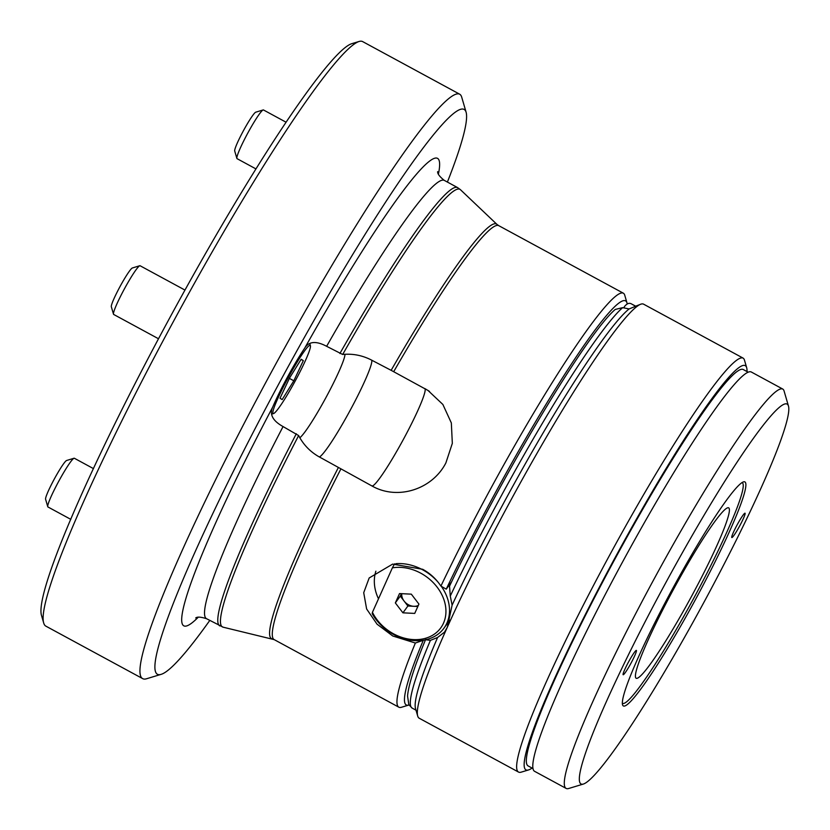 <?xml version="1.0" encoding="UTF-8"?>
<svg xmlns="http://www.w3.org/2000/svg" width="830" height="830" viewBox="0 0 830 830"><rect width="100%" height="100%" fill="white"/><g stroke="black" fill="none" stroke-linecap="round" stroke-linejoin="round"><path stroke-width="1.25" d="M747.01 371.57A229.931 22.835 118.5 0 0 746.658 367.649A229.931 22.835 118.5 0 0 678.587 448.283A229.931 22.835 118.5 0 0 564.058 658.076A229.931 22.835 118.5 0 0 528.606 769.918A229.931 22.835 118.5 0 0 532.092 768.072M528.606 769.918L521.178 772.159A235.471 23.385 -61.5 0 1 518.574 772.087A235.471 23.385 -61.5 0 1 557.48 657.63A235.471 23.385 -61.5 0 1 742.995 358.052A235.471 23.385 -61.5 0 1 744.489 360.199L746.658 367.649M751.368 509.039A216.08 21.456 118.5 0 0 788.438 405.974A216.08 21.456 118.5 0 0 724.466 481.753A216.08 21.456 118.5 0 0 616.835 678.909A216.08 21.456 118.5 0 0 583.521 784.008A216.08 21.456 118.5 0 0 751.368 509.039M583.521 784.008L568.675 788.5A227.161 22.566 -61.5 0 1 566.153 788.427A227.161 22.566 -61.5 0 1 603.69 678.006A227.161 22.566 -61.5 0 1 782.659 389A227.161 22.566 -61.5 0 1 784.101 391.075L788.438 405.974M734.114 530.816A13.851 1.38 118.5 0 0 731.832 537.55A13.851 1.38 118.5 0 0 742.736 519.922A13.851 1.38 118.5 0 0 745.029 513.189A13.851 1.38 118.5 0 0 734.114 530.816M625.457 668.015A13.851 1.38 118.5 0 0 623.164 674.749A13.851 1.38 118.5 0 0 634.079 657.121A13.851 1.38 118.5 0 0 636.371 650.388A13.851 1.38 118.5 0 0 625.457 668.015M566.153 788.427L534.645 771.35A227.161 22.566 -61.5 0 1 572.181 660.929A227.161 22.566 -61.5 0 1 751.15 371.923L782.659 389M533.047 768.59L528.171 765.945A225.501 22.4 -61.5 0 1 565.438 656.333A225.501 22.4 -61.5 0 1 743.089 369.443L747.965 372.089M742.995 358.052L643.634 304.195A235.471 23.385 118.5 0 0 641.019 304.112A235.471 23.385 118.5 0 0 640.231 304.402A235.471 23.385 118.5 0 0 458.119 603.763A235.471 23.385 118.5 0 0 447.339 627.19A235.471 23.385 118.5 0 0 417.718 716.083A235.471 23.385 118.5 0 0 419.212 718.23L518.574 772.087M450.275 596.065L452.111 605.132A229.931 22.835 -61.5 0 1 454.996 598.959A229.931 22.835 -61.5 0 1 629.109 308.947L622.635 307.65A229.931 22.835 118.5 0 0 450.275 596.065L449.538 586.219M712.586 554.938A96.954 9.628 -61.5 0 1 636.195 678.286A96.954 9.628 -61.5 0 1 652.224 631.163A96.954 9.628 -61.5 0 1 728.605 507.804A96.954 9.628 -61.5 0 1 712.586 554.938M723.77 543.878A127.436 12.658 -61.5 0 1 660.286 660.151A127.436 12.658 -61.5 0 1 622.562 704.836A127.436 12.658 -61.5 0 1 644.433 644.059A127.436 12.658 -61.5 0 1 743.41 481.898A127.436 12.658 -61.5 0 1 723.77 543.878M741.937 482.614A125.496 12.46 -61.5 0 1 721.467 543.723A125.496 12.46 -61.5 0 1 661.126 654.746A125.496 12.46 -61.5 0 1 622.365 703.207M417.718 716.083L415.54 708.633A229.931 22.835 -61.5 0 1 437.597 637.482L430.407 640.366A229.931 22.835 118.5 0 0 412.157 708.104L415.996 710.179M449.341 586.571C500.542 478.028 586.188 334.241 615.238 309.445L622.635 307.65M437.597 637.482L444.538 632.128L447.339 627.19L452.111 605.132M623.766 307.909L624.461 306.581C626.93 303.5 629.264 302.608 631.464 303.915L635.562 306.218L641.019 304.112M425.759 639.754L430.407 640.366M629.109 308.947L640.231 304.402M423.352 640.221L423.29 640.293A229.931 22.835 118.5 0 0 408.889 705.023L401.461 707.274A235.471 23.385 -61.5 0 1 398.846 707.191A235.471 23.385 -61.5 0 1 415.374 643.022L392.777 636.008L377.048 624.181L366.621 608.971L363.716 592.713L369.174 577.971L392.611 564.12L422.709 569.297C430.148 573.385 436.217 578.987 440.917 586.084A235.471 23.385 -61.5 0 1 491.287 487.584A235.471 23.385 -61.5 0 1 623.278 293.156A235.471 23.385 -61.5 0 1 624.772 295.304L626.941 302.753A229.931 22.835 118.5 0 0 496.599 490.499A229.931 22.835 118.5 0 0 446.239 589.165L440.917 586.084M375.876 571.196A45.712 36.281 -144.1 0 0 378.49 598.824M415.374 643.022L423.29 640.293M447.401 182.071A321.355 31.914 118.5 0 0 466.066 112.081A321.355 31.914 118.5 0 0 283.901 374.475A321.355 31.914 118.5 0 0 161.31 674.292A321.355 31.914 118.5 0 0 209.772 620.456M161.31 674.292L146.464 678.784A332.436 33.013 -61.5 0 1 142.77 678.67A332.436 33.013 -61.5 0 1 273.277 368.634A332.436 33.013 -61.5 0 1 459.613 94.153A332.436 33.013 -61.5 0 1 461.719 97.183L466.066 112.081M43.731 623.102L41.562 615.653A326.896 32.463 -61.5 0 1 171.966 313.75A326.896 32.463 -61.5 0 1 351.567 43.741L358.985 41.5A332.436 33.013 118.5 0 0 176.344 316.085A332.436 33.013 118.5 0 0 43.731 623.102A332.436 33.013 118.5 0 0 45.837 626.131L142.77 678.67M627.19 303.936A229.931 22.835 118.5 0 0 626.941 302.753M342.676 354.472A248.948 24.724 -61.5 0 1 460.38 189.634L496.859 224.297A235.855 23.427 -61.5 0 0 391.148 370.325L427.969 390.432L442.867 404.459L451.333 422.927L452.329 443.334L445.866 462.953C432.337 489.337 397.653 500.687 371.861 485.913L318.181 456.293C309.683 451.23 303.168 444.32 298.644 435.553L283.061 426.568C272.717 420.841 269.283 414.336 272.728 407.042A48.482 4.814 118.5 0 1 287.605 376.83A48.482 4.814 118.5 0 1 304.745 348.071C308.905 341.327 316.199 340.746 326.636 346.307L342.676 354.472C352.387 353.507 361.714 355.23 370.668 359.639L391.272 370.398M345.01 354.286A48.482 4.814 -61.5 0 1 325.599 398.203A48.482 4.814 -61.5 0 1 299.838 437.752M459.613 94.153L362.679 41.614A332.436 33.013 118.5 0 0 358.985 41.5M446.239 589.165L451.707 581.623M441.27 586.25A44.322 35.182 35.9 0 1 446.893 623.143A44.322 35.182 35.9 0 1 443.998 628.144A44.322 35.182 35.9 0 1 408.101 639.785A44.322 35.182 35.9 0 1 372.214 613.65L372.431 612.333A41.552 32.982 -144.1 0 0 409.2 639.162A41.552 32.982 -144.1 0 0 443.479 623.195A41.552 32.982 -144.1 0 0 434.142 583.583A41.552 32.982 -144.1 0 0 392.383 567.855L394.582 563.809M395.889 563.684A44.322 35.182 35.9 0 1 438.022 582.11M401.772 593.678A11.081 8.798 -144.1 0 0 404.086 601.045A11.081 8.798 -144.1 0 0 413.776 606.305A11.081 8.798 -144.1 0 0 418.299 605.443M401.378 593.658L400.288 596.085L407.883 606.004L417.832 606.502M372.431 612.333L392.383 567.855M395.339 602.912L402.934 612.831L414.73 613.412L418.922 604.074L411.317 594.155L399.531 593.564L395.339 602.912L400.288 596.085M407.883 606.004L402.934 612.831M113.503 314.207L111.334 306.758A22.161 2.2 -61.5 0 1 120.174 286.288A22.161 2.2 -61.5 0 1 132.344 267.986L139.772 265.735A27.701 2.749 118.5 0 0 124.552 288.622A27.701 2.749 118.5 0 0 113.503 314.207A27.701 2.749 118.5 0 0 113.679 314.456L158.52 338.764M184.945 290.064L140.083 265.745A27.701 2.749 118.5 0 0 139.772 265.735M294.93 381.499A38.782 3.849 118.5 0 0 310.399 345.685A38.782 3.849 118.5 0 0 288.415 377.349A38.782 3.849 118.5 0 0 273.62 413.537A38.782 3.849 118.5 0 0 294.93 381.499M280.021 398.224L282.169 399.593L293.82 380.794L303.324 360.635L301.176 359.265L289.525 378.055L280.021 398.224M301.083 359.421L303.324 360.635M289.369 378.387L293.82 380.794M236.882 158.416L234.703 150.967A22.161 2.2 -61.5 0 1 235.326 147.958A22.161 2.2 -61.5 0 1 245.773 126.502A22.161 2.2 -61.5 0 1 255.723 112.195L263.151 109.954A27.701 2.749 118.5 0 0 250.712 127.83A27.701 2.749 118.5 0 0 237.65 154.66A27.701 2.749 118.5 0 0 236.882 158.416A27.701 2.749 118.5 0 0 237.058 158.665L255.858 168.864M285.966 122.155L263.463 109.954A27.701 2.749 118.5 0 0 263.151 109.954M47.767 506.715L45.598 499.266A22.161 2.2 -61.5 0 1 52.217 482.987A22.161 2.2 -61.5 0 1 64.522 462.528A22.161 2.2 -61.5 0 1 66.618 460.494L74.036 458.243A27.701 2.749 118.5 0 0 71.432 460.785A27.701 2.749 118.5 0 0 56.046 486.37A27.701 2.749 118.5 0 0 47.767 506.715A27.701 2.749 118.5 0 0 47.943 506.964L70.83 519.373M93.479 468.628L74.347 458.253A27.701 2.749 118.5 0 0 74.036 458.243M371.767 360.189A55.403 5.499 -61.5 0 1 349.638 411.296A55.403 5.499 -61.5 0 1 319.374 456.998M424.742 388.533L424.742 388.533A55.403 5.499 -61.5 0 1 402.955 440.19A55.403 5.499 -61.5 0 1 371.944 485.955M398.846 707.191L274.253 639.65A235.471 23.385 -61.5 0 1 340.819 469.085M198.235 617.219A265.942 26.415 -61.5 0 1 272.728 407.042M304.745 348.071A265.942 26.415 -61.5 0 1 438.396 174.175M274.253 639.65L223.187 627.2L206.618 618.744A249.322 24.765 -61.5 0 1 283.061 426.568M219.877 625.934A249.322 24.765 -61.5 0 1 296.32 433.758M326.636 346.307A249.322 24.765 -61.5 0 1 444.247 180.359C439.578 176.583 437.379 173.678 437.649 171.644M339.895 353.497A249.322 24.765 -61.5 0 1 457.506 187.549L444.247 180.359M393.69 371.705A235.471 23.385 -61.5 0 1 498.685 225.625L496.859 224.297M223.187 627.2A248.948 24.724 -61.5 0 1 298.644 435.553M272.157 638.851A235.855 23.427 -61.5 0 1 338.277 467.705M635.666 306.177L632.657 304.548M425.811 639.017C414.616 665.868 408.526 684.875 407.551 696.017L408.837 704.701L412.157 708.104M426.132 389.322A55.403 55.403 0 0 0 424.887 388.616M429.504 391.438A55.403 55.403 0 0 0 427.979 390.442M460.38 189.634L457.506 187.549M206.618 618.744C200.881 616.887 197.25 616.638 195.714 617.976M623.278 293.156L498.685 225.625M443.998 628.144L449.767 620.197M310.399 345.685L309.746 343.423M273.62 413.537L271.545 414.17"/></g></svg>
